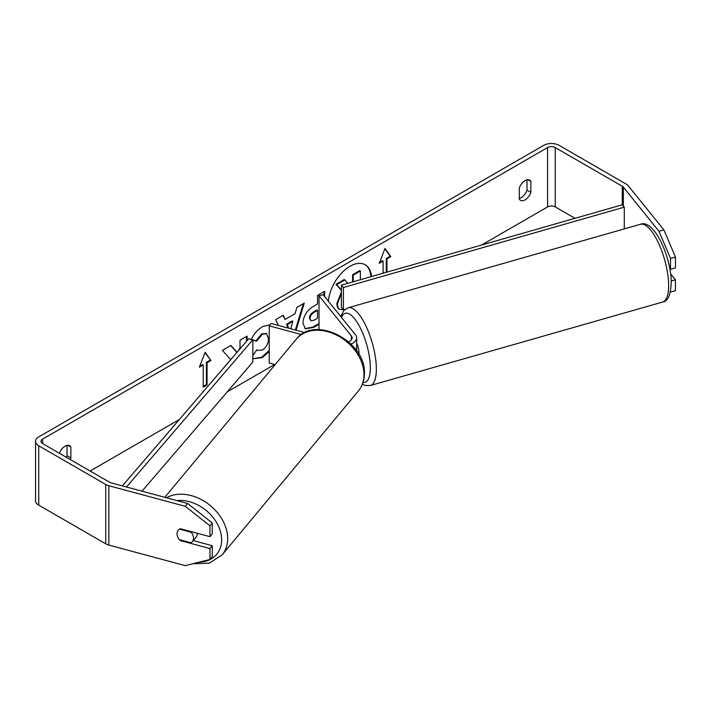 <?xml version="1.0" encoding="UTF-8"?>
<svg xmlns="http://www.w3.org/2000/svg" width="711" height="711" viewBox="0 0 711 711"><rect width="100%" height="100%" fill="white"/><g stroke="black" fill="none" stroke-linecap="round" stroke-linejoin="round"><path stroke-width="1.07" d="M371.524 276.535A30.644 17.695 120 0 0 365.276 264.803A30.644 17.695 120 0 0 349.954 266.323A30.644 17.695 120 0 0 328.393 301.251M370.92 276.703A30.644 17.695 120 0 0 364.947 264.625M527.011 179.821L527.011 190.13A9.083 5.244 -60 0 1 521.225 197.649A9.083 5.244 -60 0 1 519.297 198.422M525.082 199.88A9.083 5.244 -60 0 1 520.541 200.324A9.083 5.244 -60 0 1 519.297 199.027L519.297 188.113A9.083 5.244 -60 0 1 529.624 180.141A9.083 5.244 -60 0 1 530.868 181.438L530.868 192.352A9.083 5.244 -60 0 1 525.082 199.88M251.267 339.831C253.427 334.419 257.213 329.993 262.643 326.562L270.091 324.803M269.229 351.607L262.35 357.589L252.832 358.806M252.832 355.651L256.804 349.812L257.658 350.425L262.421 350.043C266.27 347.377 268.314 343.582 268.554 338.658L266.563 333.752L262.421 334.188L256.627 341.138L252.832 340.214M319.017 324.278L313.631 327.389L305.312 328.873L302.948 323.043C303.437 315.702 307.116 310.014 313.995 305.979L317.524 303.944L317.524 295.465L324.643 291.359L324.643 296.603M237.012 352.327L230.933 345.457L222.374 350.399L230.746 359.633M247.126 340.551L247.126 336.116L239.998 340.222L239.998 347.901L238.638 350.434M575.012 218.321L555.273 206.928A5.448 3.146 0 0 0 547.568 206.928L481.498 245.073M274.739 364.441L227.262 391.85M179.341 419.517L90.137 471.02M658.99 231.271L663.932 229.946L675.45 257.053L670.509 258.386L658.99 231.271L623.351 187.144A5.448 3.146 0 0 0 622.267 186.255L555.273 147.577A5.448 3.146 0 0 0 547.568 147.577L42.598 439.122A5.448 3.146 0 0 0 40.998 441.344A5.448 3.146 0 0 0 42.598 443.566L109.583 482.245A5.448 3.146 0 0 0 111.138 482.876L187.562 503.45L212.269 522.949L212.269 533.837L209.967 536.689L180.318 528.708A9.083 6.728 38.9 0 0 178.194 530.264A9.083 6.728 38.9 0 0 177.546 536.485M70.22 459.519A9.083 5.244 120 0 0 70.869 457.928L70.869 447.015A9.083 5.244 120 0 0 69.625 445.717A9.083 5.244 120 0 0 59.44 453.298M386.313 272.304L386.313 258.484L386.953 258.857L390.81 256.627L385.024 248.406L379.247 263.301L383.096 261.079L383.096 273.22M386.953 258.857L386.953 272.117M199.356 367.16L205.141 352.256L210.918 360.486L207.07 362.708L207.07 384.962L203.213 387.193L203.213 364.939L199.356 367.16M278.374 325.434L275.672 319.63L283.262 315.249L285.129 319.435L295.083 313.693L296.896 307.383L304.246 303.135L296.069 330.197M663.932 229.946L628.293 185.82A10.905 6.292 0 0 0 626.115 184.025L559.13 145.355A10.905 6.292 0 0 0 543.711 145.355L38.741 436.892A10.905 6.292 0 0 0 35.55 441.344A10.905 6.292 0 0 0 38.741 445.797L105.735 484.467A10.905 6.292 0 0 0 108.836 485.729L185.26 506.303L187.562 503.45M66.372 457.297A9.083 5.244 120 0 0 67.012 455.707L67.012 445.397M35.55 441.344L35.55 500.695A10.905 6.292 0 0 0 38.741 505.148L105.735 543.817A10.905 6.292 0 0 0 108.836 545.07L185.26 565.645L209.967 559.45L212.269 556.597L212.269 545.71L209.967 548.563L180.318 540.582A9.083 6.728 38.9 0 1 179.421 539.631M212.269 522.949L209.967 525.802L209.967 536.689M209.967 525.802L185.26 506.303M209.967 548.563L209.967 559.45M212.269 545.71L193.241 540.582M671.211 280.952L675.45 279.814L675.45 290.701L670.509 292.034L670.509 291.332M669.744 268.323L670.509 269.273L675.45 267.94L675.45 257.053M670.509 258.386L670.509 269.273M675.45 279.814L670.615 273.833M530.868 181.438L527.882 179.714M530.868 192.352L527.011 190.13M180.79 539.996L180.318 540.582M70.869 447.015L67.883 445.29M70.869 457.928L67.012 455.707M343.413 309.747L339.796 309.365C338.285 308.547 337.521 306.681 337.521 303.757L341.404 293.136M339.662 309.285L339.156 308.992C337.645 308.174 336.881 306.308 336.881 303.384L341.404 291.981M339.156 308.992L339.796 309.365M344.711 309.392L343.529 309.729M352.585 281.956L352.585 274.73L359.722 270.615L360.361 270.98L360.361 279.725M352.585 274.73L353.225 275.104L360.361 270.98M353.225 281.769L353.225 275.104M341.404 290.257L336.027 284.293L344.266 279.53L347.848 283.307M344.915 279.903L336.676 284.658L336.027 284.293M341.404 289.91L336.676 284.658M379.612 262.35L382.456 260.706L383.096 261.079M386.313 258.484L390.17 256.253L384.891 248.752M390.17 256.253L390.81 256.627M205.008 352.612L210.918 360.486M210.278 360.113L206.421 362.343L207.07 362.708M206.421 362.343L206.421 384.598L207.07 384.962M203.213 386.446L206.421 384.598M199.729 366.209L202.573 364.565L203.213 364.939M236.896 352.46L230.728 345.582M246.477 341.298L246.477 336.481M310.067 318.635L310.929 320.803L314.182 320.163L317.524 318.235L317.524 310.387L314.146 312.342C311.516 313.978 310.165 316.048 310.067 318.555L309.427 318.261L310.929 320.803M309.427 318.261L309.427 318.181C309.516 315.675 310.876 313.604 313.507 311.969L316.884 310.023L317.524 310.387M324.003 291.723L324.003 295.812M319.017 323.532L312.991 327.016L305.001 328.669M269.229 350.416L261.71 357.215L252.832 358.762M256.751 349.892L257.658 350.425M266.234 333.592L261.781 333.815L255.978 340.773L256.627 341.138M255.978 340.773L252.832 340M287.173 324.616L286.524 324.252L292.257 320.945L292.896 321.31L287.173 324.616L288.684 328.215M286.524 324.252L288.133 328.064M303.33 303.659L295.367 330.011M282.889 315.462L285.129 319.435M290.755 328.766L292.896 321.31M197.356 533.294A9.083 6.817 39.7 0 1 197.356 533.543A9.083 6.817 39.7 0 1 196.112 537.134L192.272 541.755A9.083 6.817 39.7 0 1 191.117 542.777L179.359 539.613A9.083 6.817 39.7 0 1 177.048 533.73A9.083 6.817 39.7 0 1 178.257 530.193M179.501 529.126L191.215 532.272A9.083 6.817 39.7 0 1 193.516 538.165A9.083 6.817 39.7 0 1 192.272 541.755M191.215 532.272L191.641 531.757M341.404 285.155L341.404 307.41L343.422 309.756L343.422 287.502L341.404 285.155L622.267 204.795L624.285 207.15L624.285 228.898M345.235 309.241L343.422 309.756M624.285 207.15L343.422 287.502M122.372 485.897L248.761 338.64L252.832 339.805L252.832 362.059L142.004 491.185M126.487 487.008L252.832 339.805M304.841 332.561L271.149 323.487L269.229 325.869L269.229 362.957L275.184 364.565M301.42 334.534L269.229 325.869M348.532 341.787A8.176 4.719 180 0 0 352.123 337.876A8.176 4.719 180 0 0 351.358 335.885L319.017 295.847L323.141 294.736L355.473 334.774A12.718 7.341 180 0 1 356.664 337.876L356.664 350.487A12.718 7.341 180 0 1 356.655 350.825M356.664 337.876A12.718 7.341 180 0 1 350.914 344.026M319.017 295.847L319.017 329.628M356.664 343.235A9.083 3.04 74.1 0 1 358.975 352.576A9.083 3.04 74.1 0 1 358.886 354.327M547.568 147.577L547.568 206.928M42.598 439.122L42.598 443.566M108.836 485.729L108.836 545.07M555.273 147.577L555.273 206.928M622.267 186.255L622.267 204.795M623.351 187.144L623.351 206.066M38.741 445.797L38.741 505.148M105.735 484.467L105.735 543.817M336.881 303.304L337.521 303.677M336.881 303.384L337.521 303.757M313.507 311.969L314.146 312.342M309.427 318.181L310.067 318.555M312.991 327.016L313.631 327.389M261.71 357.215L262.35 357.589M261.781 333.815L262.421 334.188M164.819 497.327L296.247 339.227A40.429 30.342 39.7 0 1 337.574 335.61A40.429 30.342 39.7 0 1 363.979 374.937A40.429 30.342 39.7 0 1 358.424 390.926L222.134 554.864A40.429 30.342 -140.3 0 0 227.689 538.885A40.429 30.342 -140.3 0 0 206.048 502.401A40.429 30.342 -140.3 0 0 166.463 497.762M176.95 500.588A35.888 26.929 39.7 0 1 221.654 540.084A35.888 26.929 39.7 0 1 198.911 562.223M351.358 335.885L351.358 339.876M668.616 284.311A40.429 13.527 -105.9 0 0 658.386 242.851A40.429 13.527 -105.9 0 0 640.424 224.285C653.72 218.739 670.98 256.093 671.237 281.849C670.828 294.736 667.958 301.464 662.634 302.033A40.429 13.527 -105.9 0 0 668.616 284.311M340.747 316.537L343.848 310.529L348.15 307.765A40.429 13.527 74.1 0 1 366.112 326.34A40.429 13.527 74.1 0 1 376.341 367.8A40.429 13.527 74.1 0 1 370.36 385.522L662.634 302.033M363.063 382.42A35.888 12.007 -105.9 0 0 370.307 366.6A35.888 12.007 -105.9 0 0 358.273 324.154A35.888 12.007 -105.9 0 0 341.502 317.479M339.209 309.027L339.849 309.401M266.563 333.752L265.923 333.388M222.134 554.864L209.318 563.156L192.743 563.77M358.424 390.926C362.326 386.126 364.316 380.438 364.405 373.87C366.476 341.707 314.946 314.289 296.247 339.227M348.15 307.765L640.424 224.285M362.414 384.207L365.223 385.442L370.36 385.522"/></g></svg>
